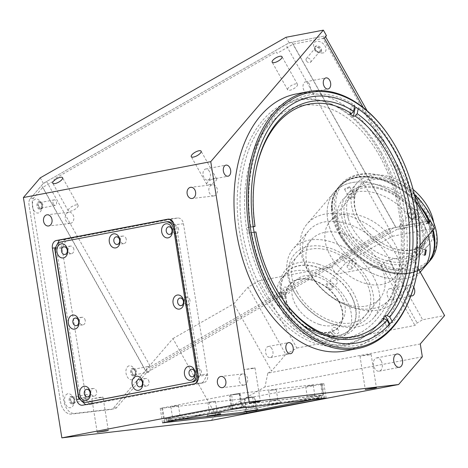 <?xml version="1.0" encoding="UTF-8"?>
<svg xmlns="http://www.w3.org/2000/svg" width="468" height="468" viewBox="0 0 468 468"><rect width="100%" height="100%" fill="white"/><g stroke="black" fill="none" stroke-linecap="round" stroke-linejoin="round"><path stroke-width="0.35" stroke-dasharray="2.34 1.75" d="M381.484 152.89A124.038 80.227 79.2 0 0 265.297 120.838A124.038 80.227 79.2 0 0 262.846 291.453A124.038 80.227 79.2 0 0 379.033 323.511A124.038 80.227 79.2 0 0 381.484 152.89M381.104 360.764A6.768 4.376 79.2 0 0 376.6 357.897A6.768 4.376 79.2 0 0 374.634 368.322A6.768 4.376 79.2 0 0 379.144 371.188A6.768 4.376 79.2 0 0 381.104 360.764M413.718 287.182A5.639 3.645 79.2 0 0 409.98 284.819A5.639 3.645 79.2 0 0 408.342 293.506A5.639 3.645 79.2 0 0 410.886 295.823M393.465 291.09A5.639 3.645 79.2 0 0 389.704 288.703A5.639 3.645 79.2 0 0 388.071 297.391A5.639 3.645 79.2 0 0 391.827 299.777A5.639 3.645 79.2 0 0 393.465 291.09M271.972 348.888A5.639 3.645 79.2 0 0 268.217 346.501A5.639 3.645 79.2 0 0 266.584 355.189A5.639 3.645 79.2 0 0 270.34 357.575A5.639 3.645 79.2 0 0 271.972 348.888M209.43 171.399A5.639 3.645 79.2 0 0 205.674 169.006A5.639 3.645 79.2 0 0 204.036 177.694A5.639 3.645 79.2 0 0 207.792 180.086A5.639 3.645 79.2 0 0 209.43 171.399M309.412 84.176A5.639 3.645 79.2 0 0 305.657 81.783A5.639 3.645 79.2 0 0 304.024 90.47A5.639 3.645 79.2 0 0 307.78 92.863A5.639 3.645 79.2 0 0 309.412 84.176M315.537 50.07A2.82 1.913 40.6 0 1 315.508 47.83A2.82 1.913 40.6 0 1 319.761 49.257A2.82 1.913 40.6 0 1 319.79 51.498A2.82 1.913 40.6 0 1 315.537 50.07M306.37 60.776A2.82 1.913 40.6 0 1 306.341 58.535A2.82 1.913 40.6 0 1 310.594 59.968A2.82 1.913 40.6 0 1 310.623 62.203A2.82 1.913 40.6 0 1 306.37 60.776M409.108 216.813A2.82 1.913 40.6 0 1 409.079 214.578A2.82 1.913 40.6 0 1 413.332 216.005A2.82 1.913 40.6 0 1 413.361 218.24A2.82 1.913 40.6 0 1 409.108 216.813M399.941 227.518A2.82 1.913 40.6 0 1 399.912 225.284A2.82 1.913 40.6 0 1 404.165 226.711A2.82 1.913 40.6 0 1 404.194 228.951A2.82 1.913 40.6 0 1 399.941 227.518M253.077 368.41L255.019 367.942L251.761 368.281L243.881 369.726L253.077 368.41M369.164 354.838L371.101 354.37L367.842 354.703L359.968 356.154L369.164 354.838M101.041 397.519L102.978 397.057L99.719 397.39L91.845 398.835L101.041 397.519M214.022 195.916A5.639 4.294 -96.7 0 0 217.38 189.698A5.639 4.294 -96.7 0 0 212.478 184.755A5.639 4.294 -96.7 0 0 212.244 184.79A5.639 4.294 -96.7 0 0 208.886 191.008A5.639 4.294 -96.7 0 0 213.788 195.952A5.639 4.294 -96.7 0 0 214.022 195.916M70.434 223.411A5.639 4.294 -96.7 0 0 73.786 217.193A5.639 4.294 -96.7 0 0 68.89 212.25A5.639 4.294 -96.7 0 0 68.65 212.285A5.639 4.294 -96.7 0 0 65.298 218.503A5.639 4.294 -96.7 0 0 70.2 223.447A5.639 4.294 -96.7 0 0 70.434 223.411M244.296 385.082A5.639 4.294 -96.7 0 0 247.654 378.864A5.639 4.294 -96.7 0 0 242.752 373.92A5.639 4.294 -96.7 0 0 242.518 373.955A5.639 4.294 -96.7 0 0 239.16 380.174A5.639 4.294 -96.7 0 0 244.062 385.117A5.639 4.294 -96.7 0 0 244.296 385.082M68.954 208.886A5.639 1.971 -29.3 0 0 68.258 210.84A5.639 1.971 -29.3 0 0 72.242 210.705A5.639 1.971 -29.3 0 0 77.401 207.271A5.639 1.971 -29.3 0 0 78.092 205.323A5.639 1.971 -29.3 0 0 74.108 205.458A5.639 1.971 -29.3 0 0 68.954 208.886M288.37 87.89A5.639 1.971 -29.3 0 0 287.674 89.838A5.639 1.971 -29.3 0 0 291.658 89.704A5.639 1.971 -29.3 0 0 296.817 86.27A5.639 1.971 -29.3 0 0 297.508 84.322A5.639 1.971 -29.3 0 0 293.524 84.456A5.639 1.971 -29.3 0 0 288.37 87.89M207.476 182.368A5.639 1.971 -29.3 0 0 206.786 184.316A5.639 1.971 -29.3 0 0 210.77 184.181A5.639 1.971 -29.3 0 0 215.923 180.747A5.639 1.971 -29.3 0 0 216.62 178.799A5.639 1.971 -29.3 0 0 212.636 178.934A5.639 1.971 -29.3 0 0 207.476 182.368M71.253 401.655A2.82 1.825 -100.8 0 1 72.072 397.309A2.82 1.825 -100.8 0 1 73.95 398.502A2.82 1.825 -100.8 0 1 73.131 402.849A2.82 1.825 -100.8 0 1 71.253 401.655M85.609 398.906A2.82 1.825 -100.8 0 1 86.428 394.559A2.82 1.825 -100.8 0 1 88.306 395.752A2.82 1.825 -100.8 0 1 87.487 400.099A2.82 1.825 -100.8 0 1 85.609 398.906M132.631 373.692A2.82 1.825 -100.8 0 1 133.45 369.346A2.82 1.825 -100.8 0 1 135.328 370.539A2.82 1.825 -100.8 0 1 134.509 374.886A2.82 1.825 -100.8 0 1 132.631 373.692M146.993 370.943A2.82 1.825 -100.8 0 1 147.812 366.596A2.82 1.825 -100.8 0 1 149.69 367.79A2.82 1.825 -100.8 0 1 148.871 372.136A2.82 1.825 -100.8 0 1 146.993 370.943M39.06 206.944A2.82 1.825 -100.8 0 1 39.879 202.603A2.82 1.825 -100.8 0 1 41.757 203.796A2.82 1.825 -100.8 0 1 40.938 208.137A2.82 1.825 -100.8 0 1 39.06 206.944M53.422 204.194A2.82 1.825 -100.8 0 1 54.235 199.854A2.82 1.825 -100.8 0 1 56.113 201.047A2.82 1.825 -100.8 0 1 55.3 205.388A2.82 1.825 -100.8 0 1 53.422 204.194M345.191 350.947A130.806 84.603 79.2 0 0 383.152 149.415A130.806 84.603 79.2 0 0 295.998 94.004M390.698 138.481A130.806 84.603 -100.8 0 1 395.823 146.987A130.806 84.603 -100.8 0 1 416.766 274.634M379.946 152.662A125.167 80.958 79.2 0 0 296.548 99.637A125.167 80.958 79.2 0 0 260.226 292.482A125.167 80.958 79.2 0 0 343.623 345.507A125.167 80.958 79.2 0 0 379.946 152.662M285.79 354.381L296.864 348.052L259.126 280.8L248.052 287.13L285.79 354.381L271.557 371.007L233.813 303.761L248.052 287.13M259.126 280.8L331.163 267.006L146.7 372.51L128.068 394.272M127.957 394.401L116.637 407.622A6.768 4.376 -100.8 0 1 114.607 408.769L74.734 413.431A13.531 8.752 -100.8 0 1 63.894 401.099L32.368 204.089A6.768 4.376 -100.8 0 1 33.614 198.052L42.787 187.34L54.867 180.432L54.001 179.109L276.266 51.977L277.132 53.305L293.126 44.156L324.306 38.189M146.7 372.51L42.787 187.34M422.335 356.809L264.987 386.937L215.83 415.052L172.92 338.586L113.262 408.266A6.768 4.376 -100.8 0 1 111.226 409.418L71.358 414.081A13.531 8.752 -100.8 0 1 60.512 401.743L28.987 204.738A6.768 4.376 -100.8 0 1 30.239 198.701L43.354 183.38L289.107 42.822L326.459 35.667M289.107 42.822L286.001 37.294M43.354 183.38L40.254 177.852M170.229 219.41L177.319 218.053A6.768 5.154 83.3 0 1 177.6 218.012A6.768 5.154 83.3 0 1 183.456 223.757L207.675 375.09A6.768 5.154 83.3 0 1 203.674 382.736L92.178 404.089A6.768 5.154 83.3 0 1 91.898 404.13A6.768 5.154 83.3 0 1 86.042 398.379L61.823 247.046A6.768 5.154 83.3 0 1 65.824 239.4L169.703 219.51M321.539 384.199L323.868 383.637L322.253 383.737L239.546 393.407L230.121 394.887L160.226 408.383L244.548 398.613L321.539 384.199L323.797 398.291M215.83 415.052L211.261 420.393M420.276 343.957L267.807 373.154L264.987 386.937M267.807 373.154L271.557 371.007M172.92 338.586L233.813 303.761M33.614 198.052L30.239 198.701A6.768 4.376 79.2 0 0 28.987 204.738L60.512 401.743A13.531 8.752 79.2 0 0 71.358 414.081L111.226 409.418A6.768 4.376 79.2 0 0 113.262 408.266L145.478 370.638A9.021 3.153 150.7 0 1 150.509 366.696L151.375 368.018L390.64 231.169L389.774 229.846A9.021 3.153 150.7 0 1 395.817 227.454L429.021 221.095L388.241 228.905L341.301 255.75L332.151 266.438L397.039 229.326L293.126 44.156M363.238 107.564L415.976 201.544M428.214 223.359L397.039 229.326M331.163 267.006L331.765 266.889L335.901 274.26L345.437 263.121L341.301 255.75M331.765 266.889L332.151 266.438M345.437 263.121L392.377 236.276L388.241 228.905M392.377 236.276L434.509 228.208M335.901 274.26L381.344 265.561L383.497 263.039L389.037 259.875L410.998 255.668L417.947 268.053M410.998 255.668L419.971 245.185M389.037 259.875L422.639 319.755L444.6 315.549M296.864 348.052L414.946 325.441L417.105 322.92L422.639 319.755M381.344 265.561L414.946 325.441M383.497 263.039L417.105 322.92M299.274 279.01A32.701 22.16 -139.4 0 0 289.774 310.413A32.701 22.16 -139.4 0 0 329.261 332.438A32.701 22.16 -139.4 0 0 338.762 301.035A32.701 22.16 -139.4 0 0 299.274 279.01M284.205 294.899A2.82 1.913 40.6 0 1 283.386 297.607A2.82 1.913 40.6 0 1 279.981 295.712A2.82 1.913 40.6 0 1 280.8 293.003A2.82 1.913 40.6 0 1 284.205 294.899M333.181 335.258A2.82 1.913 40.6 0 1 332.362 337.966A2.82 1.913 40.6 0 1 328.957 336.071A2.82 1.913 40.6 0 1 329.776 333.362A2.82 1.913 40.6 0 1 333.181 335.258M331.753 285.796A2.82 1.913 40.6 0 1 330.935 288.504A2.82 1.913 40.6 0 1 327.53 286.603A2.82 1.913 40.6 0 1 328.349 283.9A2.82 1.913 40.6 0 1 331.753 285.796M116.637 407.622L113.262 408.266M85.252 320.545A3.832 2.919 -96.7 0 0 81.935 317.286A3.832 2.919 -96.7 0 0 79.507 321.645A3.832 2.919 -96.7 0 0 82.824 324.903A3.832 2.919 -96.7 0 0 85.252 320.545M189.99 300.491A3.832 2.919 -96.7 0 0 186.673 297.233A3.832 2.919 -96.7 0 0 184.246 301.591A3.832 2.919 -96.7 0 0 187.563 304.849A3.832 2.919 -96.7 0 0 189.99 300.491M178.595 229.279A3.832 2.919 -96.7 0 0 175.278 226.021A3.832 2.919 -96.7 0 0 172.85 230.379A3.832 2.919 -96.7 0 0 176.167 233.637A3.832 2.919 -96.7 0 0 178.595 229.279M126.225 239.306A3.832 2.919 -96.7 0 0 122.908 236.047A3.832 2.919 -96.7 0 0 120.481 240.406A3.832 2.919 -96.7 0 0 123.798 243.664A3.832 2.919 -96.7 0 0 126.225 239.306M73.856 249.333A3.832 2.919 -96.7 0 0 70.539 246.074A3.832 2.919 -96.7 0 0 68.112 250.433A3.832 2.919 -96.7 0 0 71.428 253.691A3.832 2.919 -96.7 0 0 73.856 249.333M96.648 391.763A3.832 2.919 -96.7 0 0 93.331 388.504A3.832 2.919 -96.7 0 0 90.903 392.863A3.832 2.919 -96.7 0 0 94.22 396.121A3.832 2.919 -96.7 0 0 96.648 391.763M149.017 381.736A3.832 2.919 -96.7 0 0 145.7 378.477A3.832 2.919 -96.7 0 0 143.272 382.836A3.832 2.919 -96.7 0 0 146.589 386.094A3.832 2.919 -96.7 0 0 149.017 381.736M201.386 371.709A3.832 2.919 -96.7 0 0 198.069 368.451A3.832 2.919 -96.7 0 0 195.642 372.809A3.832 2.919 -96.7 0 0 198.959 376.067A3.832 2.919 -96.7 0 0 201.386 371.709M85.626 404.639L195.577 383.748L202.106 382.988L203.498 381.625L206.833 375.254L206.768 374.067L200.24 374.827L176.377 225.722L173.54 223.084M195.577 383.748L195.911 383.111M198.303 378.536L200.24 374.827M78.612 398.116L85.141 397.355L86.89 398.221L90.4 401.485M90.499 401.573L92.003 402.971L92.301 404.013L85.767 404.773M59.413 240.09L65.941 239.323L66 240.517L62.671 246.888L61.279 248.245L54.75 249.011M57.061 244.589L56.031 246.554M167.421 221.715A9.021 6.874 -96.7 0 0 167.041 221.774L62.302 241.827A9.021 6.874 -96.7 0 0 56.973 252.024L79.765 394.454A9.021 6.874 -96.7 0 0 86.896 402.158M87.188 402.152A9.021 6.874 -96.7 0 0 87.569 402.123M198.075 375.137A9.021 6.874 -96.7 0 0 198.017 371.814L175.225 229.384A9.021 6.874 -96.7 0 0 174.242 226.237M169.305 219.147L169.006 219.106M234.603 404.931L240.856 404.03L234.603 404.931M232.982 394.805L239.236 393.91L232.982 394.805M233.017 408.4L230.578 408.979L234.567 408.582L244.6 406.739L233.017 408.4M270.018 404.077L267.579 404.656L271.569 404.258L281.601 402.41L270.018 404.077M271.61 400.602L277.857 399.701L271.61 400.602M269.983 390.476L276.237 389.581L269.983 390.476M307.02 399.748L304.58 400.327L308.57 399.929L318.603 398.087L307.02 399.748M308.611 396.279L314.859 395.378L308.611 396.279M306.99 386.153L313.238 385.258L306.99 386.153M172.201 420.048L169.761 420.627L173.751 420.229L183.784 418.38L172.201 420.048M173.792 416.573L180.04 415.678L173.792 416.573M172.171 406.446L178.419 405.551L172.171 406.446M210.793 412.25L217.041 411.349L210.793 412.25M209.173 402.123L215.42 401.228L209.173 402.123M247.794 407.92L254.048 407.025L247.794 407.92M246.174 397.794L252.427 396.899L246.174 397.794M242.05 404.451L240.447 394.436L238.698 393.57L230.847 394.799L229.455 396.162L231.057 406.177L165.175 418.79L164.344 419.328L245.601 409.828L243.998 399.812L245.39 398.455L253.241 397.221L254.99 398.087L256.593 408.102L322.475 395.483L320.873 385.474L320.814 384.281L321.411 383.9L323.312 394.945L242.05 404.451L231.057 406.177M322.475 395.483L323.312 394.945M245.601 409.828L256.593 408.102M318.492 396.139A9.021 0.322 170.9 0 0 321.592 395.396A9.021 0.322 170.9 0 0 319.445 395.524L242.541 404.516A9.021 0.322 170.9 0 0 229.975 406.493L169.164 418.135A9.021 0.322 170.9 0 0 166.058 418.883A9.021 0.322 170.9 0 0 168.211 418.749L245.115 409.757A9.021 0.322 170.9 0 0 257.675 407.786L318.492 396.139L318.848 398.367A9.021 0.322 170.9 0 0 321.949 397.619A9.021 0.322 170.9 0 0 319.802 397.753L242.892 406.745A9.021 0.322 170.9 0 0 230.332 408.716L169.515 420.363A9.021 0.322 170.9 0 0 166.415 421.106A9.021 0.322 170.9 0 0 168.562 420.978L176.693 420.024M257.675 407.786L258.032 410.009M312.086 399.66L318.848 398.367M323.06 52.948A7.102 4.815 40.6 0 1 319.012 52.305A7.102 4.815 40.6 0 1 314.824 48.725A7.102 4.815 40.6 0 1 316.549 41.342A7.102 4.815 40.6 0 1 325.125 46.127A7.102 4.815 40.6 0 1 323.06 52.948M320.001 52.1A3.832 2.597 40.6 0 1 317.813 51.755A3.832 2.597 40.6 0 1 315.555 49.824A3.832 2.597 40.6 0 1 315.333 46.478A3.832 2.597 40.6 0 1 316.485 45.841A3.832 2.597 40.6 0 1 320.598 47.672A3.832 2.597 40.6 0 1 321.153 51.462A3.832 2.597 40.6 0 1 320.001 52.1M319.404 52.796A3.832 2.597 40.6 0 1 315.297 50.965A3.832 2.597 40.6 0 1 314.736 47.169A3.832 2.597 40.6 0 1 315.894 46.531A3.832 2.597 40.6 0 1 320.001 48.362A3.832 2.597 40.6 0 1 320.562 52.159A3.832 2.597 40.6 0 1 319.404 52.796M416.637 219.691A7.102 4.815 40.6 0 1 412.589 219.053A7.102 4.815 40.6 0 1 408.4 215.467A7.102 4.815 40.6 0 1 410.12 208.084A7.102 4.815 40.6 0 1 418.702 212.87A7.102 4.815 40.6 0 1 416.637 219.691M413.572 218.849A3.832 2.597 40.6 0 1 411.39 218.503A3.832 2.597 40.6 0 1 409.126 216.567A3.832 2.597 40.6 0 1 408.903 213.221A3.832 2.597 40.6 0 1 410.056 212.583A3.832 2.597 40.6 0 1 414.168 214.414A3.832 2.597 40.6 0 1 414.73 218.211A3.832 2.597 40.6 0 1 413.572 218.849M412.981 219.539A3.832 2.597 40.6 0 1 408.868 217.708A3.832 2.597 40.6 0 1 408.312 213.917A3.832 2.597 40.6 0 1 409.465 213.273A3.832 2.597 40.6 0 1 413.577 215.104A3.832 2.597 40.6 0 1 414.133 218.901A3.832 2.597 40.6 0 1 412.981 219.539M33.772 200.216A7.102 4.592 -100.8 0 1 40.149 201.585A7.102 4.592 -100.8 0 1 41.564 208.98A7.102 4.592 -100.8 0 1 40.289 211.823A7.102 4.592 -100.8 0 1 33.632 209.986A7.102 4.592 -100.8 0 1 33.772 200.216M37.721 202.416A3.832 2.48 -100.8 0 1 38.756 201.784A3.832 2.48 -100.8 0 1 41.161 203.159A3.832 2.48 -100.8 0 1 41.927 207.149A3.832 2.48 -100.8 0 1 41.237 208.681A3.832 2.48 -100.8 0 1 40.201 209.313A3.832 2.48 -100.8 0 1 37.282 206.891A3.832 2.48 -100.8 0 1 37.721 202.416M38.651 202.24A3.832 2.48 -100.8 0 1 39.686 201.603A3.832 2.48 -100.8 0 1 42.606 204.03A3.832 2.48 -100.8 0 1 42.167 208.506A3.832 2.48 -100.8 0 1 41.131 209.137A3.832 2.48 -100.8 0 1 38.212 206.71A3.832 2.48 -100.8 0 1 38.651 202.24M65.965 394.922A7.102 4.592 -100.8 0 1 72.341 396.297A7.102 4.592 -100.8 0 1 73.757 403.691A7.102 4.592 -100.8 0 1 72.476 406.528A7.102 4.592 -100.8 0 1 65.824 404.691A7.102 4.592 -100.8 0 1 65.965 394.922M69.913 397.121A3.832 2.48 -100.8 0 1 70.949 396.49A3.832 2.48 -100.8 0 1 73.353 397.864A3.832 2.48 -100.8 0 1 74.12 401.854A3.832 2.48 -100.8 0 1 73.429 403.387A3.832 2.48 -100.8 0 1 72.394 404.024A3.832 2.48 -100.8 0 1 69.475 401.597A3.832 2.48 -100.8 0 1 69.913 397.121M70.843 396.946A3.832 2.48 -100.8 0 1 71.879 396.314A3.832 2.48 -100.8 0 1 74.798 398.736A3.832 2.48 -100.8 0 1 74.359 403.211A3.832 2.48 -100.8 0 1 73.318 403.843A3.832 2.48 -100.8 0 1 70.405 401.421A3.832 2.48 -100.8 0 1 70.843 396.946M127.349 366.959A7.102 4.592 -100.8 0 1 133.719 368.334A7.102 4.592 -100.8 0 1 135.135 375.728A7.102 4.592 -100.8 0 1 133.86 378.565A7.102 4.592 -100.8 0 1 127.208 376.728A7.102 4.592 -100.8 0 1 127.349 366.959M131.297 369.164A3.832 2.48 -100.8 0 1 132.333 368.527A3.832 2.48 -100.8 0 1 134.737 369.901A3.832 2.48 -100.8 0 1 135.498 373.891A3.832 2.48 -100.8 0 1 134.807 375.424A3.832 2.48 -100.8 0 1 133.772 376.061A3.832 2.48 -100.8 0 1 130.859 373.634A3.832 2.48 -100.8 0 1 131.297 369.164M132.222 368.983A3.832 2.48 -100.8 0 1 133.263 368.351A3.832 2.48 -100.8 0 1 136.176 370.773A3.832 2.48 -100.8 0 1 135.738 375.248A3.832 2.48 -100.8 0 1 134.702 375.88A3.832 2.48 -100.8 0 1 131.783 373.458A3.832 2.48 -100.8 0 1 132.222 368.983M30.239 198.701L41.564 185.468A9.021 3.153 -29.3 0 1 46.595 181.525L285.86 44.676A9.021 3.153 -29.3 0 1 291.903 42.284L325.108 35.925L325.558 36.72M46.595 181.525L150.509 366.696L389.774 229.846L285.86 44.676M427.77 222.557L426.863 223.616L322.955 38.446L325.108 35.925M367.117 110.776L414.625 195.443M253.2 226.851L253.118 226.869A118.398 76.582 -100.8 0 0 254.007 232.432L255.932 231.952M254.803 226.541A118.398 76.582 -100.8 0 1 255.82 170.995A118.398 76.582 -100.8 0 1 255.949 170.37M266.345 288.165A118.398 76.582 -100.8 0 1 300.696 105.733A118.398 76.582 -100.8 0 1 379.577 155.873A118.398 76.582 -100.8 0 1 345.226 338.311A118.398 76.582 -100.8 0 1 266.345 288.165M279.765 294.776A118.398 76.582 -100.8 0 1 279.419 294.237A118.398 76.582 -100.8 0 1 274.792 286.551A118.398 76.582 -100.8 0 1 255.698 232.105M349.801 113.905L351.474 105.856A127.419 82.415 79.2 0 1 355.06 108.266L358.435 107.622L358.184 108.845M358.435 107.622A127.419 82.415 -100.8 0 1 392.857 322.569L389.475 323.218A127.419 82.415 79.2 0 1 386.784 326.366L390.16 325.722A127.419 82.415 -100.8 0 1 251.579 232.461L248.204 233.111A127.419 82.415 79.2 0 1 247.309 227.547L250.69 226.898A127.419 82.415 -100.8 0 1 354.849 105.206L351.474 105.856M392.166 321.346L392.857 322.569M354.586 106.482L354.849 105.206M250.69 226.898L253.165 226.611M247.309 227.547L253.118 226.869M254.007 232.432L248.204 233.111M254.06 232.175L251.579 232.461M390.16 325.722L389.44 324.441M386.784 326.366L382.643 318.995M319.545 334.076A42.851 29.039 -139.4 0 0 356.201 312.864A42.851 29.039 -139.4 0 0 317.62 267.292A42.851 29.039 -139.4 0 0 284.684 274.581A42.851 29.039 -139.4 0 0 288.545 310.202A42.851 29.039 -139.4 0 0 313.806 331.83A42.851 29.039 -139.4 0 0 319.545 334.076M318.644 264.28A45.103 30.566 40.6 0 1 353.732 293.471A45.103 30.566 40.6 0 1 353.925 328.764A45.103 30.566 40.6 0 1 320.674 334.573A45.103 30.566 40.6 0 1 314.631 332.21A45.103 30.566 40.6 0 1 288.042 309.447A45.103 30.566 40.6 0 1 285.398 270.089A45.103 30.566 40.6 0 1 318.644 264.28M344.53 234.047A45.103 30.566 40.6 0 1 379.618 263.238A45.103 30.566 40.6 0 1 379.811 298.531A45.103 30.566 40.6 0 1 346.56 304.34A45.103 30.566 40.6 0 1 311.477 275.149A45.103 30.566 40.6 0 1 311.284 239.856A45.103 30.566 40.6 0 1 344.53 234.047M335.468 333.614A3.832 2.597 40.6 0 1 332.017 329.536A3.832 2.597 40.6 0 1 335.299 327.641A3.832 2.597 40.6 0 1 338.75 331.718A3.832 2.597 40.6 0 1 335.468 333.614M286.492 293.255A3.832 2.597 40.6 0 1 283.041 289.177A3.832 2.597 40.6 0 1 286.322 287.282A3.832 2.597 40.6 0 1 289.774 291.359A3.832 2.597 40.6 0 1 286.492 293.255M319.27 324.412A30.443 20.633 -139.4 0 0 345.314 309.342A30.443 20.633 -139.4 0 0 317.895 276.962A30.443 20.633 -139.4 0 0 291.851 292.032A30.443 20.633 -139.4 0 0 319.27 324.412M334.041 284.152A3.832 2.597 40.6 0 1 330.589 280.075A3.832 2.597 40.6 0 1 333.871 278.173A3.832 2.597 40.6 0 1 337.323 282.251A3.832 2.597 40.6 0 1 334.041 284.152M350.509 294.571A42.623 28.887 40.6 0 1 350.959 328.407A42.623 28.887 40.6 0 1 286.656 306.797A42.623 28.887 40.6 0 1 286.205 272.961A42.623 28.887 40.6 0 1 350.509 294.571M346.197 299.608A42.623 28.887 40.6 0 1 346.648 333.444A42.623 28.887 40.6 0 1 282.339 311.84A42.623 28.887 40.6 0 1 281.888 278.004A42.623 28.887 40.6 0 1 346.197 299.608M338.428 301.1A32.251 21.856 40.6 0 1 329.057 332.069A32.251 21.856 40.6 0 1 290.113 310.348A32.251 21.856 40.6 0 1 299.485 279.378A32.251 21.856 40.6 0 1 338.428 301.1M285.047 294.741A3.949 2.673 40.6 0 1 283.9 298.531A3.949 2.673 40.6 0 1 279.139 295.87A3.949 2.673 40.6 0 1 280.285 292.079A3.949 2.673 40.6 0 1 285.047 294.741M332.596 285.638A3.949 2.673 40.6 0 1 331.449 289.429A3.949 2.673 40.6 0 1 326.687 286.767A3.949 2.673 40.6 0 1 327.834 282.976A3.949 2.673 40.6 0 1 332.596 285.638M334.029 335.1A3.949 2.673 40.6 0 1 332.877 338.89A3.949 2.673 40.6 0 1 328.115 336.229A3.949 2.673 40.6 0 1 329.261 332.438A3.949 2.673 40.6 0 1 334.029 335.1M425.424 214.677A58.635 39.739 -139.4 0 0 338.393 187.393A58.635 39.739 -139.4 0 0 333.707 221.768A58.635 39.739 -139.4 0 0 377.079 268.456A58.635 39.739 -139.4 0 0 427.471 263.665M432.526 230.525A58.635 39.739 -139.4 0 0 432.157 229.291A58.635 39.739 -139.4 0 0 428.173 219.586M329.39 226.804A58.635 39.739 -139.4 0 0 372.768 273.499A58.635 39.739 -139.4 0 0 423.16 268.702A58.635 39.739 -139.4 0 1 334.696 238.978A58.635 39.739 -139.4 0 1 334.076 192.43A58.635 39.739 -139.4 0 0 329.39 226.804M338.393 187.393L334.076 192.43A58.635 39.739 -139.4 0 1 422.54 222.16A58.635 39.739 -139.4 0 1 428.214 235.562A58.635 39.739 -139.4 0 0 427.846 234.328A58.635 39.739 -139.4 0 0 384.468 187.639A58.635 39.739 -139.4 0 0 334.076 192.43L307.113 223.926A58.635 39.739 -139.4 0 0 307.733 270.469A58.635 39.739 -139.4 0 0 310.553 275.085A58.635 39.739 -139.4 0 0 345.115 304.68A58.635 39.739 -139.4 0 0 396.197 300.199A58.635 39.739 -139.4 0 0 395.577 253.65A58.635 39.739 -139.4 0 0 307.113 223.926M413.104 189.464A47.362 32.099 -139.4 0 0 356.663 183.392A47.362 32.099 -139.4 0 0 352.878 211.156A47.362 32.099 -139.4 0 0 387.913 248.865A47.362 32.099 -139.4 0 0 428.612 244.992A47.362 32.099 -139.4 0 0 433.69 222.534M343.173 222.493A47.362 32.099 -139.4 0 0 378.208 260.202A47.362 32.099 -139.4 0 0 418.907 256.329A47.362 32.099 -139.4 0 0 422.692 228.565A47.362 32.099 -139.4 0 0 387.656 190.856A47.362 32.099 -139.4 0 0 346.958 194.729A47.362 32.099 -139.4 0 0 343.173 222.493M429.56 217.012A43.98 29.806 -139.4 0 0 381.297 177.822A43.98 29.806 -139.4 0 0 355.721 211.372A43.98 29.806 -139.4 0 0 361.811 223.961A43.98 29.806 -139.4 0 0 387.732 246.156A43.98 29.806 -139.4 0 0 429.56 217.012M428.074 217.573A42.851 29.039 -139.4 0 0 396.378 183.45A42.851 29.039 -139.4 0 0 359.553 186.954A42.851 29.039 -139.4 0 0 356.125 212.074A42.851 29.039 -139.4 0 0 362.062 224.342A42.851 29.039 -139.4 0 0 387.323 245.963A42.851 29.039 -139.4 0 0 424.651 242.693A42.851 29.039 -139.4 0 0 428.074 217.573M398.414 252.211A42.851 29.039 -139.4 0 0 366.719 218.094A42.851 29.039 -139.4 0 0 329.893 221.592A42.851 29.039 -139.4 0 0 326.465 246.712A42.851 29.039 -139.4 0 0 358.166 280.835A42.851 29.039 -139.4 0 0 394.986 277.331A42.851 29.039 -139.4 0 0 398.414 252.211M338.861 227.53A47.362 32.099 -139.4 0 0 390.833 269.732A47.362 32.099 -139.4 0 0 418.38 233.608A47.362 32.099 -139.4 0 0 366.403 191.4A47.362 32.099 -139.4 0 0 338.861 227.53M414.455 194.735A58.635 39.739 -139.4 0 0 392.237 179.689A58.635 39.739 -139.4 0 0 341.154 184.17A58.635 39.739 -139.4 0 0 336.469 218.544A58.635 39.739 -139.4 0 0 379.84 265.233A58.635 39.739 -139.4 0 0 430.232 260.442M421.223 207.201A58.635 39.739 -139.4 0 0 338.931 186.761A58.635 39.739 -139.4 0 0 334.246 221.136A58.635 39.739 -139.4 0 0 377.354 267.708A58.635 39.739 -139.4 0 0 427.74 263.349M433.064 229.893A58.635 39.739 -139.4 0 0 432.695 228.659A58.635 39.739 -139.4 0 0 429.7 220.966M414.432 194.618A57.511 38.973 -139.4 0 0 392.646 179.876A57.511 38.973 -139.4 0 0 337.954 217.983A57.511 38.973 -139.4 0 0 401.064 269.235A57.511 38.973 -139.4 0 0 434.515 225.365A57.511 38.973 -139.4 0 0 426.547 208.898M348.368 218.778A45.103 30.566 -139.4 0 0 397.864 258.974A45.103 30.566 -139.4 0 0 424.102 224.57A45.103 30.566 -139.4 0 0 374.599 184.374A45.103 30.566 -139.4 0 0 348.368 218.778M345.606 222.007A45.103 30.566 -139.4 0 0 395.103 262.203A45.103 30.566 -139.4 0 0 421.34 227.793A45.103 30.566 -139.4 0 0 371.838 187.598A45.103 30.566 -139.4 0 0 345.606 222.007M426.044 215.707L434.409 242.202M434.222 242.424A58.412 39.587 40.6 0 1 427.302 263.519A58.412 39.587 40.6 0 1 339.932 235.217L340.476 234.591A58.412 39.587 40.6 0 0 427.84 262.887L427.302 263.519M431.648 257.072A58.412 39.587 40.6 0 1 427.84 262.887M427.342 218L434.322 240.382M339.101 186.907L338.563 187.539A58.412 39.587 40.6 0 0 331.642 208.634L332.181 208.003A58.412 39.587 40.6 0 1 339.101 186.907A58.412 39.587 40.6 0 1 421.779 208.184M338.563 187.539A58.412 39.587 40.6 0 1 425.933 215.842M332.181 208.003L340.476 234.591M331.642 208.634L339.932 235.217M415.42 247.227L414.654 252.117L415.549 251.62L416.391 246.753L415.42 247.227M347.238 265.391C346.917 268.655 348.368 269.855 351.585 268.977C351.848 265.789 350.397 264.596 347.238 265.391L351.977 259.377C355.124 258.588 356.575 259.781 356.323 262.963C353.1 263.847 351.649 262.653 351.977 259.377M351.585 268.977L356.323 262.963M349.239 187.732L344.653 189.487L345.015 188.54L349.573 186.732L349.239 187.732M350.193 197.765L349.83 198.707L354.416 196.958L354.744 195.952L350.193 197.765M309.26 272.809A53.001 35.919 -139.4 0 0 311.805 276.98A53.001 35.919 -139.4 0 0 343.044 303.726A53.001 35.919 -139.4 0 0 389.218 299.678A53.001 35.919 -139.4 0 0 388.656 257.611A53.001 35.919 -139.4 0 0 308.699 230.742A53.001 35.919 -139.4 0 0 309.26 272.809M293.617 291.078A53.001 35.919 -139.4 0 0 296.168 295.249A53.001 35.919 -139.4 0 0 327.407 321.996A53.001 35.919 -139.4 0 0 373.575 317.942A53.001 35.919 -139.4 0 0 373.019 275.874A53.001 35.919 -139.4 0 0 293.062 249.005A53.001 35.919 -139.4 0 0 293.617 291.078M294.84 292.95A48.491 32.859 -139.4 0 0 297.174 296.765A48.491 32.859 -139.4 0 0 325.751 321.235A48.491 32.859 -139.4 0 0 366.912 318.708A48.491 32.859 -139.4 0 0 367.479 279.039A48.491 32.859 -139.4 0 0 308.933 246.379A48.491 32.859 -139.4 0 0 294.84 292.95M297.373 292.465A45.103 30.566 -139.4 0 0 351.842 322.844A45.103 30.566 -139.4 0 0 364.946 279.525A45.103 30.566 -139.4 0 0 310.483 249.146A45.103 30.566 -139.4 0 0 297.373 292.465M177.319 218.053L168.457 219.088M65.824 239.4L59.377 240.154M61.823 247.046L55.382 247.8M86.042 398.379L79.695 399.122M92.178 404.089L82.748 405.189M203.674 382.736L194.243 383.842M207.675 375.09L198.245 376.196M183.456 223.757L174.026 224.862M322.253 383.737L324.57 398.204M239.546 393.407L241.862 407.874M230.121 394.887L232.438 409.354M162.554 407.827L164.865 422.288M161.834 408.283L164.104 422.44M244.548 398.613L246.659 411.834M253.966 397.133L256.084 410.372M167.041 221.774L165.59 221.943M62.302 241.827L60.852 241.997M56.973 252.024L55.522 252.194M79.765 394.454L78.314 394.623M198.017 371.814L197.549 371.867M175.225 229.384L174.757 229.437M229.975 406.493L230.332 408.716M169.164 418.135L169.515 420.363M168.211 418.749L168.562 420.978M245.115 409.757L245.472 411.986M319.445 395.524L319.802 397.753M242.541 404.516L242.892 406.745M145.478 370.638L41.564 185.468M291.903 42.284L395.817 227.454M376.6 357.897L396.87 354.013M389.704 288.703L409.98 284.819M268.217 346.501L288.493 342.617M205.674 169.006L225.945 165.128M305.657 81.783L325.933 77.904M306.341 58.535L315.508 47.83M399.912 225.284L409.079 214.578M255.019 367.942L260.36 401.328M371.101 354.37L376.442 387.756M102.978 397.057L103.293 399.017M103.311 399.122L108.319 430.437M212.478 184.755L190.716 187.299M68.89 212.25L47.122 214.794M242.752 373.92L220.99 376.465M68.258 210.84L52.749 183.204M287.674 89.838L272.165 62.203M206.786 184.316L191.277 156.681M86.428 394.559L72.072 397.309M147.812 366.596L133.45 369.346M54.235 199.854L39.879 202.603M296.548 99.637L310.571 96.952M343.623 345.507L357.646 342.822M55.3 205.388L40.938 208.137M148.871 372.136L134.509 374.886M87.487 400.099L73.131 402.849M216.62 178.799L201.111 151.158M297.508 84.322L281.999 56.687M78.092 205.323L62.583 177.682M91.898 404.13L82.467 405.235M177.6 218.012L168.17 219.112M244.062 385.117L222.294 387.662M70.2 223.447L48.432 225.991M213.788 195.952L192.026 198.496M323.868 383.637L326.184 398.104M160.226 408.383L162.536 422.85M91.845 398.835L92.214 401.14M92.231 401.246L97.186 432.221M359.968 356.154L365.309 389.534M243.881 369.726L249.228 403.106M404.194 228.951L413.361 218.24M310.623 62.203L319.79 51.498M307.78 92.863L328.05 88.978M207.792 180.086L228.062 176.202M270.34 357.575L290.61 353.691M391.827 299.777L412.097 295.899M379.144 371.188L399.415 367.304M81.935 317.286L75.33 318.059M186.673 297.233L180.069 298.005M175.278 226.021L168.673 226.793M122.908 236.047L116.304 236.82M70.539 246.074L63.935 246.847M93.331 388.504L86.732 389.277M145.7 378.477L139.101 379.25M198.069 368.451L191.47 369.223M198.959 376.067L192.36 376.839M146.589 386.094L139.99 386.866M94.22 396.121L87.621 396.893M71.428 253.691L64.83 254.463M123.798 243.664L117.193 244.436M176.167 233.637L169.562 234.409M187.563 304.849L180.964 305.622M82.824 324.903L76.225 325.675M231.666 395.121L233.286 405.247M233.286 405.241L230.578 408.979M270.288 400.912L267.579 404.656M268.667 390.792L270.288 400.918M305.668 386.469L307.289 396.595L304.58 400.327M170.849 406.768L172.47 416.889L169.761 420.627M207.85 402.439L209.471 412.565L206.762 416.298M246.478 408.231L243.764 411.975M244.852 398.11L246.472 408.236M166.058 418.883L166.415 421.106M321.592 395.396L321.949 397.619M252.427 396.899L254.048 407.025L257.786 409.728M215.42 401.228L217.041 411.354L220.785 414.057M178.419 405.551L180.04 415.678L183.784 418.38M313.238 385.258L314.859 395.384L318.603 398.087M276.237 389.581L277.857 399.707L281.601 402.41M239.236 393.91L240.856 404.036L244.6 406.739M317.813 51.755L319.012 52.305M315.555 49.824L314.824 48.725M314.736 47.169L315.333 46.478M411.39 218.503L412.589 219.053M409.126 216.567L408.4 215.467M408.312 213.917L408.903 213.221M41.161 203.159L40.149 201.585M41.927 207.149L41.564 208.98M39.686 201.603L38.756 201.784M73.353 397.864L72.341 396.297M74.12 401.854L73.757 403.691M71.879 396.314L70.949 396.49M134.737 369.901L133.719 368.334M135.498 373.891L135.135 375.728M133.263 368.351L132.333 368.527M134.702 375.88L133.772 376.061M73.318 403.843L72.394 404.024M41.131 209.137L40.201 209.313M414.133 218.901L414.73 218.211M320.562 52.159L321.153 51.462M309.137 104.118L300.696 105.733M279.419 294.237L280.116 295.32M255.82 170.995L256.072 169.732M353.673 336.691L345.226 338.311M379.811 298.531L353.925 328.764M311.284 239.856L285.398 270.089M313.806 331.83L314.631 332.21M288.545 310.202L288.042 309.447M350.959 328.407L346.648 333.444M286.205 272.961L281.888 278.004M428.612 244.992L418.907 256.329M359.553 186.954L329.893 221.592M424.651 242.693L394.986 277.331M387.323 245.963L387.732 246.156M362.062 224.342L361.811 223.961M356.663 183.392L346.958 194.729M392.646 179.876L392.237 179.689M341.154 184.17L338.931 186.761M414.654 252.117L424.558 255.323M420.229 272.124L396.197 300.199M349.83 198.707L344.653 189.487M343.044 303.726L345.115 304.68M311.805 276.98L310.553 275.085M389.218 299.678L373.575 317.942M325.751 321.235L327.407 321.996M297.174 296.765L296.168 295.249M308.699 230.742L293.062 249.005M354.744 195.952L349.573 186.732M416.391 246.753L426.295 249.959"/><path stroke-width="0.7" d="M401.374 356.879A6.768 4.376 79.2 0 0 396.87 354.013A6.768 4.376 79.2 0 0 394.904 364.437A6.768 4.376 79.2 0 0 399.415 367.304A6.768 4.376 79.2 0 0 401.374 356.879M410.886 295.823A5.639 3.645 79.2 0 0 412.097 295.899A5.639 3.645 79.2 0 0 413.735 287.212A5.639 3.645 79.2 0 0 413.718 287.182M292.248 345.01A5.639 3.645 79.2 0 0 288.493 342.617A5.639 3.645 79.2 0 0 286.855 351.304A5.639 3.645 79.2 0 0 290.61 353.691A5.639 3.645 79.2 0 0 292.248 345.01M229.7 167.515A5.639 3.645 79.2 0 0 225.945 165.128A5.639 3.645 79.2 0 0 224.307 173.815A5.639 3.645 79.2 0 0 228.062 176.202A5.639 3.645 79.2 0 0 229.7 167.515M329.688 80.291A5.639 3.645 79.2 0 0 325.933 77.904A5.639 3.645 79.2 0 0 324.295 86.592A5.639 3.645 79.2 0 0 328.05 88.978A5.639 3.645 79.2 0 0 329.688 80.291M258.418 401.796L260.36 401.328L257.102 401.661L249.228 403.106L258.418 401.796M374.505 388.218L376.442 387.756L373.183 388.089L365.309 389.534L374.505 388.218M106.382 430.905L108.319 430.437L105.066 430.771L97.186 432.221L106.382 430.905M192.26 198.461A5.639 4.294 -96.7 0 0 195.618 192.243A5.639 4.294 -96.7 0 0 190.716 187.299A5.639 4.294 -96.7 0 0 190.476 187.335A5.639 4.294 -96.7 0 0 187.124 193.553A5.639 4.294 -96.7 0 0 192.026 198.496A5.639 4.294 -96.7 0 0 192.26 198.461M48.666 225.956A5.639 4.294 -96.7 0 0 52.024 219.738A5.639 4.294 -96.7 0 0 47.122 214.794A5.639 4.294 -96.7 0 0 46.888 214.83A5.639 4.294 -96.7 0 0 43.53 221.048A5.639 4.294 -96.7 0 0 48.432 225.991A5.639 4.294 -96.7 0 0 48.666 225.956M222.534 387.627A5.639 4.294 -96.7 0 0 225.886 381.408A5.639 4.294 -96.7 0 0 220.99 376.465A5.639 4.294 -96.7 0 0 220.75 376.5A5.639 4.294 -96.7 0 0 217.398 382.719A5.639 4.294 -96.7 0 0 222.294 387.662A5.639 4.294 -96.7 0 0 222.534 387.627M53.446 181.251A5.639 1.971 -29.3 0 0 52.749 183.204A5.639 1.971 -29.3 0 0 56.733 183.064A5.639 1.971 -29.3 0 0 61.893 179.636A5.639 1.971 -29.3 0 0 62.583 177.682A5.639 1.971 -29.3 0 0 58.599 177.822A5.639 1.971 -29.3 0 0 53.446 181.251M272.862 60.255A5.639 1.971 -29.3 0 0 272.165 62.203A5.639 1.971 -29.3 0 0 276.149 62.068A5.639 1.971 -29.3 0 0 281.309 58.635A5.639 1.971 -29.3 0 0 281.999 56.687A5.639 1.971 -29.3 0 0 278.015 56.821A5.639 1.971 -29.3 0 0 272.862 60.255M191.968 154.727A5.639 1.971 -29.3 0 0 191.277 156.681A5.639 1.971 -29.3 0 0 195.261 156.54A5.639 1.971 -29.3 0 0 200.415 153.112A5.639 1.971 -29.3 0 0 201.111 151.158A5.639 1.971 -29.3 0 0 197.122 151.299A5.639 1.971 -29.3 0 0 191.968 154.727M308.664 91.576L295.998 94.004A130.806 84.603 79.2 0 0 258.038 295.536A130.806 84.603 79.2 0 0 345.191 350.947L357.862 348.52A130.806 84.603 -100.8 0 1 270.709 293.108A130.806 84.603 -100.8 0 1 308.664 91.576A130.806 84.603 -100.8 0 1 390.698 138.481L391.049 139.019A129.677 83.871 79.2 0 0 272.165 117A129.677 83.871 79.2 0 0 272.089 292.319A129.677 83.871 79.2 0 0 355.101 347.788A129.677 83.871 79.2 0 0 416.894 274.002A129.677 83.871 79.2 0 0 396.127 147.455A129.677 83.871 79.2 0 0 391.049 139.019M416.894 274.002L416.766 274.634A130.806 84.603 -100.8 0 1 357.862 348.52M393.968 149.976A125.167 80.958 79.2 0 0 310.571 96.952A125.167 80.958 79.2 0 0 274.248 289.797A125.167 80.958 79.2 0 0 357.646 342.822A125.167 80.958 79.2 0 0 393.968 149.976M417.947 268.053L444.6 315.549L420.276 343.957L422.335 356.809L398.601 384.52L249.204 401.989L210.746 161.665L323.359 30.139L326.459 35.667L324.306 38.189L363.238 107.564M323.359 30.139L286.001 37.294L40.254 177.852L23.4 197.537L210.746 161.665M169.703 219.51L170.229 219.41M167.889 219.159L56.394 240.505A6.768 5.154 -96.7 0 0 52.393 248.151L76.612 399.485A6.768 5.154 -96.7 0 0 82.467 405.235A6.768 5.154 -96.7 0 0 82.748 405.189L194.243 383.842A6.768 5.154 -96.7 0 0 198.245 376.196L174.026 224.862A6.768 5.154 -96.7 0 0 168.17 219.112A6.768 5.154 -96.7 0 0 167.889 219.159L168.457 219.088M249.204 401.989L61.858 437.861L23.4 197.537M323.856 398.66L326.184 398.104L324.57 398.204L241.862 407.874L232.438 409.354L162.536 422.85L246.858 413.08L323.856 398.66L323.797 398.291M398.601 384.52L211.261 420.393L61.858 437.861M415.976 201.544L428.214 223.359L430.373 220.837L429.021 221.095L427.77 222.557M430.373 220.837L434.509 228.208L419.971 245.185M78.998 321.095A7.102 5.411 -96.7 0 0 72.552 315.104A7.102 5.411 -96.7 0 0 68.351 323.136A7.102 5.411 -96.7 0 0 74.798 329.127A7.102 5.411 -96.7 0 0 78.998 321.095M78.653 321.317A3.832 2.919 -96.7 0 0 75.33 318.059A3.832 2.919 -96.7 0 0 72.909 322.417A3.832 2.919 -96.7 0 0 76.225 325.675A3.832 2.919 -96.7 0 0 78.653 321.317M183.737 301.041A7.102 5.411 -96.7 0 0 177.29 295.051A7.102 5.411 -96.7 0 0 173.09 303.083A7.102 5.411 -96.7 0 0 179.536 309.073A7.102 5.411 -96.7 0 0 183.737 301.041M183.386 301.263A3.832 2.919 -96.7 0 0 180.069 298.005A3.832 2.919 -96.7 0 0 177.647 302.363A3.832 2.919 -96.7 0 0 180.964 305.622A3.832 2.919 -96.7 0 0 183.386 301.263M172.335 229.829A7.102 5.411 -96.7 0 0 165.894 223.833A7.102 5.411 -96.7 0 0 161.694 231.865A7.102 5.411 -96.7 0 0 168.135 237.855A7.102 5.411 -96.7 0 0 172.335 229.829M171.99 230.051A3.832 2.919 -96.7 0 0 168.673 226.793A3.832 2.919 -96.7 0 0 166.245 231.151A3.832 2.919 -96.7 0 0 169.562 234.409A3.832 2.919 -96.7 0 0 171.99 230.051M119.966 239.856A7.102 5.411 -96.7 0 0 113.525 233.865A7.102 5.411 -96.7 0 0 109.325 241.892A7.102 5.411 -96.7 0 0 115.766 247.882A7.102 5.411 -96.7 0 0 119.966 239.856M119.621 240.078A3.832 2.919 -96.7 0 0 116.304 236.82A3.832 2.919 -96.7 0 0 113.876 241.178A3.832 2.919 -96.7 0 0 117.193 244.436A3.832 2.919 -96.7 0 0 119.621 240.078M67.597 249.883A7.102 5.411 -96.7 0 0 61.156 243.892A7.102 5.411 -96.7 0 0 56.956 251.919A7.102 5.411 -96.7 0 0 63.402 257.909A7.102 5.411 -96.7 0 0 67.597 249.883M67.252 250.105A3.832 2.919 -96.7 0 0 63.935 246.847A3.832 2.919 -96.7 0 0 61.513 251.205A3.832 2.919 -96.7 0 0 64.83 254.463A3.832 2.919 -96.7 0 0 67.252 250.105M90.394 392.313A7.102 5.411 -96.7 0 0 83.947 386.322A7.102 5.411 -96.7 0 0 79.753 394.349A7.102 5.411 -96.7 0 0 86.194 400.339A7.102 5.411 -96.7 0 0 90.394 392.313M90.049 392.535A3.832 2.919 -96.7 0 0 86.732 389.277A3.832 2.919 -96.7 0 0 84.304 393.635A3.832 2.919 -96.7 0 0 87.621 396.893A3.832 2.919 -96.7 0 0 90.049 392.535M142.763 382.286A7.102 5.411 -96.7 0 0 136.317 376.295A7.102 5.411 -96.7 0 0 132.116 384.322A7.102 5.411 -96.7 0 0 138.563 390.312A7.102 5.411 -96.7 0 0 142.763 382.286M142.418 382.508A3.832 2.919 -96.7 0 0 139.101 379.25A3.832 2.919 -96.7 0 0 136.674 383.608A3.832 2.919 -96.7 0 0 139.99 386.866A3.832 2.919 -96.7 0 0 142.418 382.508M195.133 372.259A7.102 5.411 -96.7 0 0 188.686 366.269A7.102 5.411 -96.7 0 0 184.486 374.295A7.102 5.411 -96.7 0 0 190.932 380.285A7.102 5.411 -96.7 0 0 195.133 372.259M194.787 372.481A3.832 2.919 -96.7 0 0 191.47 369.223A3.832 2.919 -96.7 0 0 189.043 373.581A3.832 2.919 -96.7 0 0 192.36 376.839A3.832 2.919 -96.7 0 0 194.787 372.481M195.911 383.111L198.303 378.536M56.031 246.554L54.75 249.011L78.612 398.116L85.626 404.639M169.006 219.106L59.413 240.09L57.061 244.589M165.59 221.943L60.852 241.997A9.021 6.874 -96.7 0 0 55.522 252.194L78.314 394.623A9.021 6.874 -96.7 0 0 86.118 402.293A9.021 6.874 -96.7 0 0 86.498 402.234L191.236 382.18A9.021 6.874 -96.7 0 0 196.566 371.984L173.774 229.554A9.021 6.874 -96.7 0 0 165.97 221.885A9.021 6.874 -96.7 0 0 165.59 221.943M86.896 402.158A9.021 6.874 -96.7 0 0 87.188 402.152M86.118 402.293L87.569 402.123A9.021 6.874 -96.7 0 0 87.949 402.065L86.498 402.234M87.949 402.065L191.236 382.18M192.687 382.011A9.021 6.874 -96.7 0 0 198.075 375.137M174.242 226.237A9.021 6.874 -96.7 0 0 167.421 221.715L165.97 221.885M173.54 223.084L169.305 219.147M209.202 415.719L206.762 416.298L210.752 415.9L220.785 414.057L209.202 415.719M246.203 411.395L243.764 411.975L247.753 411.577L257.786 409.728L246.203 411.395M176.693 420.024L245.472 411.986A9.021 0.322 170.9 0 0 258.032 410.009L312.086 399.66M325.558 36.72L367.117 110.776M414.625 195.443L429.021 221.095M253.165 226.611L255.042 226.389L253.2 226.851M255.949 170.37A118.398 76.582 -100.8 0 1 309.137 104.118A118.398 76.582 -100.8 0 1 351.491 113.584L353.597 111.244L354.586 106.482M358.184 108.845L357.183 113.66L355.077 115.994L353.393 116.321A118.398 76.582 -100.8 0 0 349.801 113.905L351.491 113.584M355.077 115.994A118.398 76.582 -100.8 0 1 388.025 154.259A118.398 76.582 -100.8 0 1 387.03 315.52L389.75 317.041L392.166 321.346M389.44 324.441L387.059 320.194L384.333 318.673A118.398 76.582 -100.8 0 1 353.673 336.691A118.398 76.582 -100.8 0 1 279.765 294.776M387.059 320.194A120.656 78.039 -100.8 0 1 280.116 295.32A120.656 78.039 -100.8 0 1 275.4 287.487A120.656 78.039 -100.8 0 1 255.932 231.952L254.06 232.175M357.183 113.66A120.656 78.039 -100.8 0 1 389.75 317.041M355.06 108.266L353.393 116.321M387.03 315.52L385.339 315.847L389.475 323.218M255.042 226.389A120.656 78.039 -100.8 0 1 256.072 169.732A120.656 78.039 -100.8 0 1 353.597 111.244M384.333 318.673L382.643 318.995A118.398 76.582 -100.8 0 0 385.339 315.847M420.229 272.124L423.16 268.702A58.635 39.739 -139.4 0 0 428.214 235.562A58.635 39.739 -139.4 0 1 423.16 268.702L427.471 263.665A58.635 39.739 -139.4 0 0 432.526 230.525M433.69 222.534A47.362 32.099 -139.4 0 0 432.397 217.228A47.362 32.099 -139.4 0 0 413.104 189.464M428.173 219.586A58.635 39.739 -139.4 0 0 425.424 214.677M427.74 263.349A58.635 39.739 -139.4 0 0 428.009 263.034L430.232 260.442A58.635 39.739 -139.4 0 0 434.918 226.067A58.635 39.739 -139.4 0 0 426.798 209.278A58.635 39.739 -139.4 0 0 414.455 194.735M428.009 263.034A58.635 39.739 -139.4 0 0 433.064 229.893M426.798 209.278L426.547 208.898A57.511 38.973 -139.4 0 0 414.432 194.618M429.7 220.966A58.635 39.739 -139.4 0 0 421.223 207.201M434.409 242.202L434.76 241.798A58.412 39.587 40.6 0 1 431.648 257.072M421.779 208.184A58.412 39.587 40.6 0 1 426.471 215.21L427.342 218M434.322 240.382L434.76 241.798M426.471 215.21L426.044 215.707M425.465 254.832L424.558 255.323L425.336 250.439L426.295 249.959L425.465 254.832M59.377 240.154L56.394 240.505M55.382 247.8L52.393 248.151M79.695 399.122L76.612 399.485M164.104 422.44L164.151 422.75M246.659 411.834L246.858 413.08M256.084 410.372L256.283 411.6M197.549 371.867L196.566 371.984M174.757 229.437L173.774 229.554"/></g></svg>
